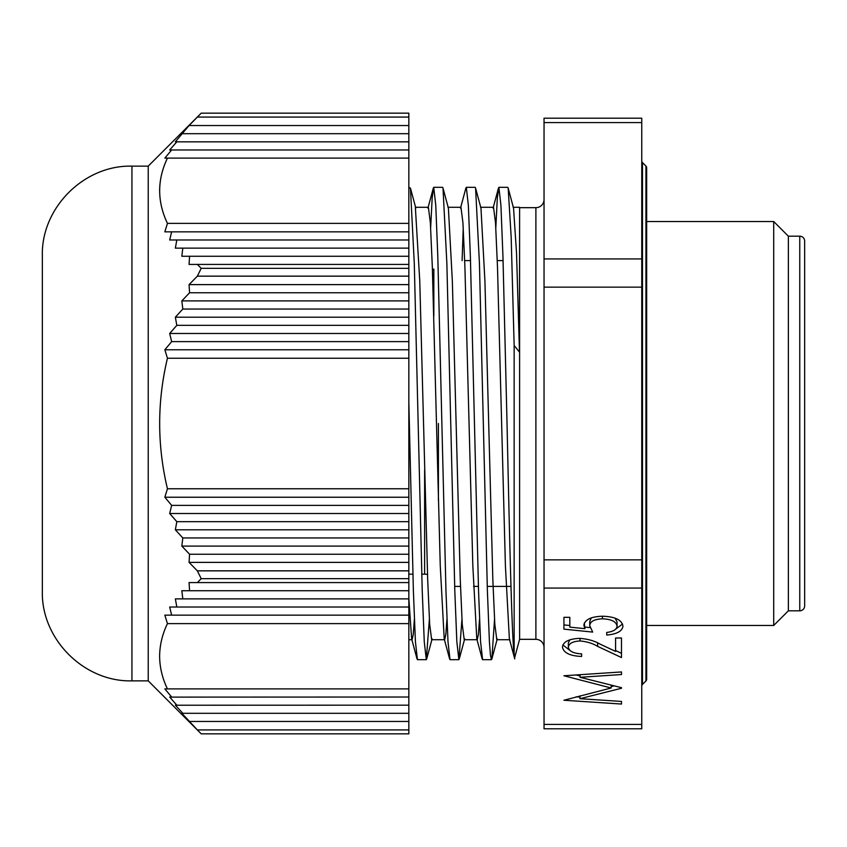 <?xml version="1.0" encoding="UTF-8"?>
<svg xmlns="http://www.w3.org/2000/svg" width="847" height="847" viewBox="0 0 847 847"><rect width="100%" height="100%" fill="white"/><g stroke="black" fill="none" stroke-linecap="round" stroke-linejoin="round"><path stroke-width="1.27" d="M182.814 537.951L181.83 546.093L408.836 546.093L408.836 537.951L182.814 537.951L175.35 529.798L408.836 529.798L408.836 113.159L201.205 113.159L197.362 117.077L408.836 117.077M408.836 537.951L408.836 529.798M181.83 546.093L189.569 554.234L189.061 562.376L197.362 570.846L408.836 570.846L408.836 546.093M408.836 570.846L408.836 697.028L169.739 697.113M148.225 680.861L131.941 680.861L131.941 166.139L148.225 166.139L148.225 680.861L201.205 733.841L197.362 729.923L408.836 729.923L408.836 697.028M408.836 729.923L408.836 733.841L201.205 733.841M408.836 231.845L164.847 231.845L167.441 223.375C157.087 201.618 157.087 179.86 167.441 158.114C162.317 168.775 159.712 179.659 159.628 190.744M408.836 488.761L167.441 488.761C157.087 445.247 157.087 401.732 167.441 358.239L164.847 349.769L171.645 341.627L169.675 333.485L176.822 325.343L175.35 317.202L182.814 309.049L181.83 300.907L189.569 292.766L189.061 284.624L197.362 276.154L201.205 268.33L197.362 264.423L408.836 264.423M189.061 264.423L197.362 264.423L189.061 264.423L189.569 256.27L181.83 256.27L408.836 256.27M164.847 231.845L171.645 231.845L169.675 239.987L176.822 239.987L175.35 248.129L182.814 248.129L181.83 256.27M408.836 158.114L164.847 158.114L171.645 149.972L169.675 149.972L176.822 141.83L175.35 141.83L189.061 125.536L197.362 117.077M189.061 125.536L191.549 122.995M175.52 141.83L175.985 141.121M408.836 554.234L189.569 554.234M168.235 692.962L171.645 697.028L164.847 688.886L167.441 688.886C162.328 678.267 159.723 667.394 159.628 656.256C159.712 645.16 162.317 634.287 167.441 623.625L164.847 615.155L171.645 615.155L169.675 607.013L408.836 607.013M169.675 607.013L176.822 607.013L175.35 598.871L408.836 598.871M175.35 598.871L182.814 598.871L181.83 590.73L189.569 590.73L189.061 582.577L197.362 582.577L201.205 578.67L408.836 578.67M189.061 562.376L408.836 562.376M408.836 248.129L175.35 248.129M176.822 141.83L408.836 141.83M189.061 284.624L408.836 284.624M197.362 276.154L408.836 276.154M408.836 713.312L181.83 713.312L197.362 729.923M408.836 721.464L189.569 721.464L181.83 713.312M182.814 309.049L408.836 309.049M181.83 300.907L408.836 300.907M169.675 239.987L408.836 239.987M171.645 341.627L408.836 341.627M169.675 333.485L408.836 333.485M408.836 705.17L175.403 705.223M189.061 582.577L408.836 582.577M408.836 505.373L171.645 505.373L169.675 513.515L176.822 521.657L175.35 529.798M408.836 521.657L176.822 521.657M169.675 513.515L408.836 513.515M201.205 268.33L408.836 268.33M167.441 223.375L408.836 223.375M167.441 688.886L408.836 688.886M164.847 615.155L408.836 615.155M175.35 317.202L408.836 317.202M182.814 133.688L408.836 133.688M167.441 358.239L408.836 358.239M164.847 349.769L408.836 349.769M176.822 325.343L408.836 325.343M167.441 623.625L408.836 623.625M181.83 590.73L408.836 590.73M175.35 705.17L182.814 713.312M167.441 488.761L164.847 497.231L408.836 497.231M189.569 292.766L408.836 292.766M169.675 697.028L176.822 705.17M171.645 149.972L408.836 149.972M189.569 125.536L408.836 125.536M201.205 578.67L197.362 570.846M164.847 497.231L171.645 505.373M131.941 166.139C84.075 164.911 41.122 207.854 42.35 255.73L42.35 591.27C41.122 639.146 84.075 682.089 131.941 680.861M606.717 632.455L606.717 635.038L606.717 632.455C613.281 631.64 616.732 629.522 617.05 626.113C616.256 621.634 611.386 619.199 602.45 618.808C594.202 619.21 589.967 621.529 589.745 625.742L592.699 632.095L563.922 629.141L563.922 617.325L569.819 617.325L569.819 622.884M615.07 618.141L617.05 621.878L617.05 626.113M602.45 616.224L602.45 618.808M569.819 625.51L563.922 624.906L563.922 617.325M590.063 627.585L584.959 627.066M591.301 617.887L589.745 621.518L589.745 625.742M622.556 624.017L615.621 629.152M569.819 617.325L569.819 627.119L584.959 628.675L584.292 623.106M580.015 640.946C572.72 641.401 568.835 643.476 568.348 647.193C569.004 651.237 573.43 653.461 581.624 653.863L581.624 656.446C569.936 655.97 563.541 652.836 562.44 647.055C563.223 641.751 568.93 638.85 579.549 638.363C587.776 638.934 594.658 640.883 600.205 644.186L615.578 651.385L615.578 637.992L621.486 637.992L621.486 657.547L597.654 646.388C592.942 643.455 587.056 641.634 580.015 640.946L580.015 638.373M544.039 724.429L641.761 724.429L641.761 728.801L544.039 728.801L544.039 559.856L641.761 559.856L641.761 588.072L544.039 588.072M641.761 724.429L641.761 588.072M579.973 698.69L621.486 701.443L621.486 704.048L563.922 700.247L611.153 687.997L563.922 675.768L621.486 671.946L621.486 674.54L580.057 677.293L621.486 687.679L621.486 688.262L579.973 698.69L579.973 695.842M584.959 628.675L583.848 625.277C584.864 619.57 591.142 616.552 602.672 616.224C615.24 616.669 622.005 620.015 622.958 626.261C622.164 631.269 616.743 634.202 606.717 635.038M621.486 671.946L621.486 674.54M580.057 674.688L580.057 677.293M621.486 687.679L621.486 688.262M611.153 685.085L611.153 687.997M597.654 643.011L597.654 646.388M641.761 122.571L544.039 122.571L544.039 118.199L641.761 118.199L641.761 559.856M580.057 675.959L576.066 674.953M581.624 653.863L581.624 656.446M614.213 685.858L611.153 686.631M621.486 701.443L621.486 704.048M579.973 697.07L576.076 696.816M569.872 639.824L568.348 642.958L568.348 647.193M621.486 637.992L621.486 653.323L615.578 650.549M615.578 647.15L615.578 637.992M641.761 287.144L544.039 287.144L544.039 559.856M544.039 287.144L544.039 258.928L641.761 258.928M544.039 122.571L544.039 258.928M569.66 650.221L562.874 644.938M641.761 160.856A2.446 2.446 0 0 0 642.481 162.592L642.481 684.408A2.446 2.446 0 0 0 641.761 686.144M544.039 647.468A8.142 8.142 0 0 0 535.886 639.326L535.886 207.674A8.142 8.142 0 0 0 544.039 199.532M788.366 610.814L788.366 236.186L773.703 221.522L773.703 625.478L788.366 610.814L799.759 610.814A4.891 4.891 0 0 0 804.65 605.933L804.65 241.067A4.891 4.891 0 0 0 799.759 236.186L799.759 610.814M642.481 162.592L645.933 166.044A2.446 2.446 0 0 1 646.653 167.77L646.653 679.23A2.446 2.446 0 0 1 645.933 680.956L642.481 684.408M498.894 187.314L507.734 187.314L508.168 188.108L511.154 236.715L514.15 345.491L519.486 352.108L519.603 207.674L519.603 639.326L514.658 657.759L514.15 655.027C511.768 635.155 509.407 532.848 507.035 423.5L502.959 256.567L500.926 205.334L498.894 187.314L497.348 197.637L495.813 227.716M514.15 345.491L514.15 655.027M408.836 187.314L410.435 188.108L414.289 263.47L422.219 590.497L424.262 641.698L426.295 659.686L417.444 659.686L415.411 641.708L413.368 590.465L408.836 402.441M433.738 187.314L442.589 187.314L443.002 188.098L446.867 263.417L454.797 590.571L456.84 641.73L458.873 659.686L450.022 659.686L447.989 641.687L445.946 590.486L437.804 256.44L435.771 205.27L433.738 187.314L432.192 197.637L430.657 227.695M491.451 659.686L482.599 659.686L480.567 641.698L478.534 590.539L470.381 256.482L468.349 205.302L466.316 187.314L475.156 187.314L475.58 188.108L479.444 263.491L487.374 590.433L489.407 641.666L490.434 655.133L491.451 659.686L491.874 658.902L494.532 619.316M463.235 227.716L462.113 260.611M408.836 598.437L411.642 638.871L417.031 658.913M412.097 639.729L413.23 634.541L414.374 619.284M433.315 188.108L427.926 208.14L428.381 207.282L430.361 222.825L432.341 267.229L440.26 565.817L444.209 638.86L449.598 658.902M428.381 207.282L415.358 207.282L419.773 281.225L427.693 579.793L429.662 624.186L431.642 639.718L444.675 639.718L445.808 634.551L446.951 619.295M447.925 207.271L460.959 207.271L462.938 222.793L464.918 267.186L472.827 565.775L476.787 638.85L482.176 658.892M443.002 188.098L448.391 208.14L452.351 281.172L460.27 579.782L462.24 624.186L464.22 639.718L477.253 639.718L478.386 634.551L479.518 619.316M480.514 207.271L493.536 207.271L495.516 222.814L497.496 267.207L505.405 565.817L509.365 638.86L514.754 658.902M475.58 188.108L480.969 208.14L484.929 281.14L492.838 579.729L494.817 624.154L496.797 639.718L509.83 639.718M508.168 188.108L513.547 208.129L516.522 252.946L519.486 352.108M458.873 659.686L461.954 619.305M426.295 659.686L429.376 619.305M804.65 602.672L804.65 244.328L804.65 602.672M433.833 315.995L433.833 269.018A13.033 13.033 0 0 1 432.446 270.214M427.513 574.488A13.033 13.033 0 0 0 424.622 574.171L424.622 469.789M438.418 500.376L438.418 423.5M645.933 166.044L645.933 680.956M148.225 166.139L201.205 113.159M646.653 625.478L773.703 625.478M519.603 207.674L535.886 207.674M464.685 260.611L470.509 260.611M497.263 260.611L503.086 260.611M465.892 188.087L460.503 208.129M498.47 188.098L493.081 208.129M411.864 639.729L408.836 639.729M519.497 207.282L513.091 207.282M415.824 208.15L410.435 188.108M432.108 638.86L426.719 658.892M464.685 638.86L459.296 658.881M497.263 638.86L491.874 658.902M454.67 586.389L460.503 586.389M473.526 586.389L478.407 586.389M487.247 586.389L510.974 586.389M646.653 221.522L773.703 221.522M408.836 574.171L412.891 574.171M421.742 574.171L424.622 574.171M519.603 639.326L535.886 639.326M788.366 236.186L799.759 236.186"/></g></svg>

